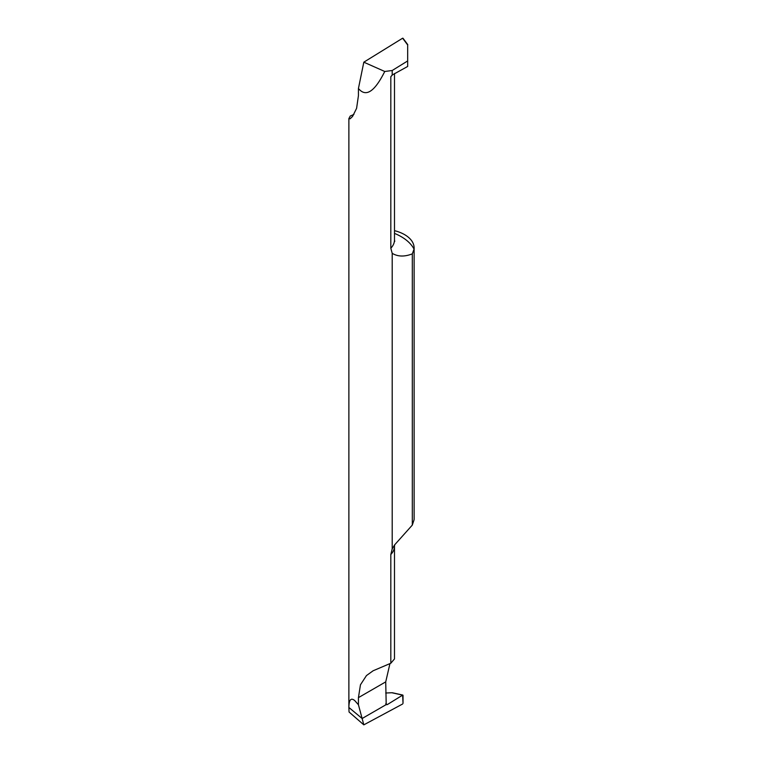 <?xml version="1.0" encoding="UTF-8"?>
<svg xmlns="http://www.w3.org/2000/svg" width="763" height="763" viewBox="0 0 763 763"><rect width="100%" height="100%" fill="white"/><g stroke="black" fill="none" stroke-linecap="round" stroke-linejoin="round"><path stroke-width="1.14" d="M385.735 703.81L387.318 704.583L386.097 704.669L362.12 718.517L348.882 707.463L349.044 711.993L363.817 724.85L362.12 718.517L348.882 707.463A32.618 18.827 180 0 1 348.882 707.33A32.618 18.827 0 0 0 348.882 707.463C348.987 699.805 350.913 697.487 354.671 700.52L358.438 704.764L358.438 697.63L360.451 684.802L366.459 675.57L373.136 670.763L390.818 663.238L394.481 658.946L394.49 546.203A29.9 17.263 180 0 1 390.818 554.491L390.818 663.238M386.202 704.735L385.725 681.874L358.438 697.63M363.817 724.85L402.635 704.001L363.817 724.85L362.12 718.517L386.097 704.669L387.318 704.583L402.635 695.131L403.026 703.333L403.026 695.341M385.725 693.014L391.81 692.737L402.635 695.131L387.318 704.583M390.818 554.491L392.201 548.864L394.671 544.82L412.306 525.097L414.051 519.88A32.618 18.827 0 0 0 414.118 518.687L414.118 247.927A32.618 18.827 180 0 1 414.051 249.119L412.306 253.869C404.514 256.902 397.809 256.721 392.201 253.326L392.201 548.864M392.201 253.326L390.818 248.223A29.9 17.263 0 0 0 394.49 239.935L394.757 241.394M353.898 114.44L350.246 116.043L348.882 118.589L350.112 118.809L352.563 116.443L356.588 108.346L358.438 95.613L358.438 88.479C365.811 97.53 374.576 91.865 384.752 71.484L392.201 70.501L392.201 75.012L390.818 76.729L390.818 248.223M386.097 704.669L362.12 718.517L358.438 704.764M389.96 663.572L385.725 681.874M412.306 525.097L412.306 253.869M390.818 76.729L392.516 74.784M392.201 70.501L407.671 60.945L407.671 44.969L402.635 38.207L363.817 62.184L358.438 88.479M392.201 75.012L407.671 66.457L407.671 60.945M384.752 71.484L363.817 62.184M394.49 230.655A32.618 18.827 180 0 1 404.562 234.613A32.618 18.827 180 0 1 414.118 247.927M414.051 249.119A51.646 29.814 0 0 0 401.1 236.606A51.646 29.814 0 0 0 394.49 233.383M348.882 118.589L348.882 707.759M402.826 695.064L392.344 692.747M394.49 546.203L394.7 544.839M394.49 73.544L394.49 239.935M407.766 44.655L402.988 38.245"/></g></svg>
